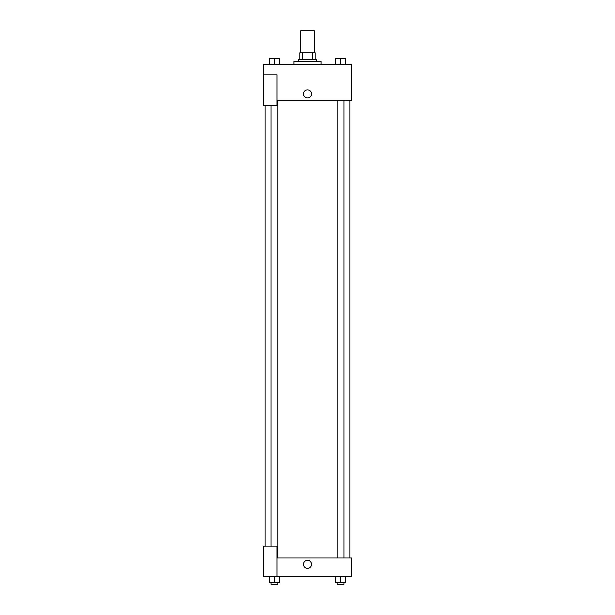 <?xml version="1.0" encoding="UTF-8"?>
<svg xmlns="http://www.w3.org/2000/svg" width="615" height="615" viewBox="0 0 615 615"><rect width="100%" height="100%" fill="white"/><g stroke="black" fill="none" stroke-linecap="round" stroke-linejoin="round"><path stroke-width="0.92" d="M314.28 52.79L314.28 30.75L300.72 30.75L300.72 52.79M302.526 59.57L302.526 52.79L299.874 52.79L299.874 59.57L299.874 52.79M302.526 52.79L315.126 52.79L315.126 59.57M312.474 59.57L312.474 52.79M298.175 61.262L298.175 59.57L316.825 59.57L316.825 61.262M321.061 64.652L321.061 61.262L293.939 61.262L293.939 64.652M263.42 74.83L263.42 105.342L276.988 105.342L276.988 74.83L263.42 74.83L263.42 64.652L351.58 64.652L351.58 100.253L276.988 100.253M303.472 93.895A4.028 4.028 0 0 1 309.514 90.413A4.028 4.028 0 0 1 309.514 97.385A4.028 4.028 0 0 1 303.472 93.895M276.988 557.974L351.58 557.974L351.58 576.624L263.42 576.624L263.42 546.105L276.988 546.105L276.988 576.624M303.472 564.332A4.028 4.028 0 0 1 309.514 560.842A4.028 4.028 0 0 1 309.514 567.814A4.028 4.028 0 0 1 303.472 564.332M335.506 576.624L335.506 582.551L345.676 582.551L345.676 576.624L345.676 582.551M340.595 582.551L340.595 576.624M343.985 582.551L343.985 584.25L337.204 584.25L337.204 582.551M269.324 576.624L269.324 582.551L279.494 582.551L279.494 576.624L279.494 582.551M274.405 582.551L274.405 576.624M277.796 582.551L277.796 584.25L271.015 584.25L271.015 582.551M335.506 64.652L335.506 58.725L345.676 58.725L345.676 64.652L345.676 58.725M340.595 64.652L340.595 58.725M343.985 58.725L337.204 58.725M269.324 64.652L269.324 58.725L279.494 58.725L279.494 64.652L279.494 58.725M274.405 64.652L274.405 58.725M277.796 58.725L271.015 58.725M349.881 557.974L349.881 100.253M265.119 546.105L265.119 105.342M337.204 100.253L337.204 557.974M343.985 100.253L343.985 557.974M277.796 557.974L277.796 100.253M271.015 546.105L271.015 105.342"/></g></svg>
